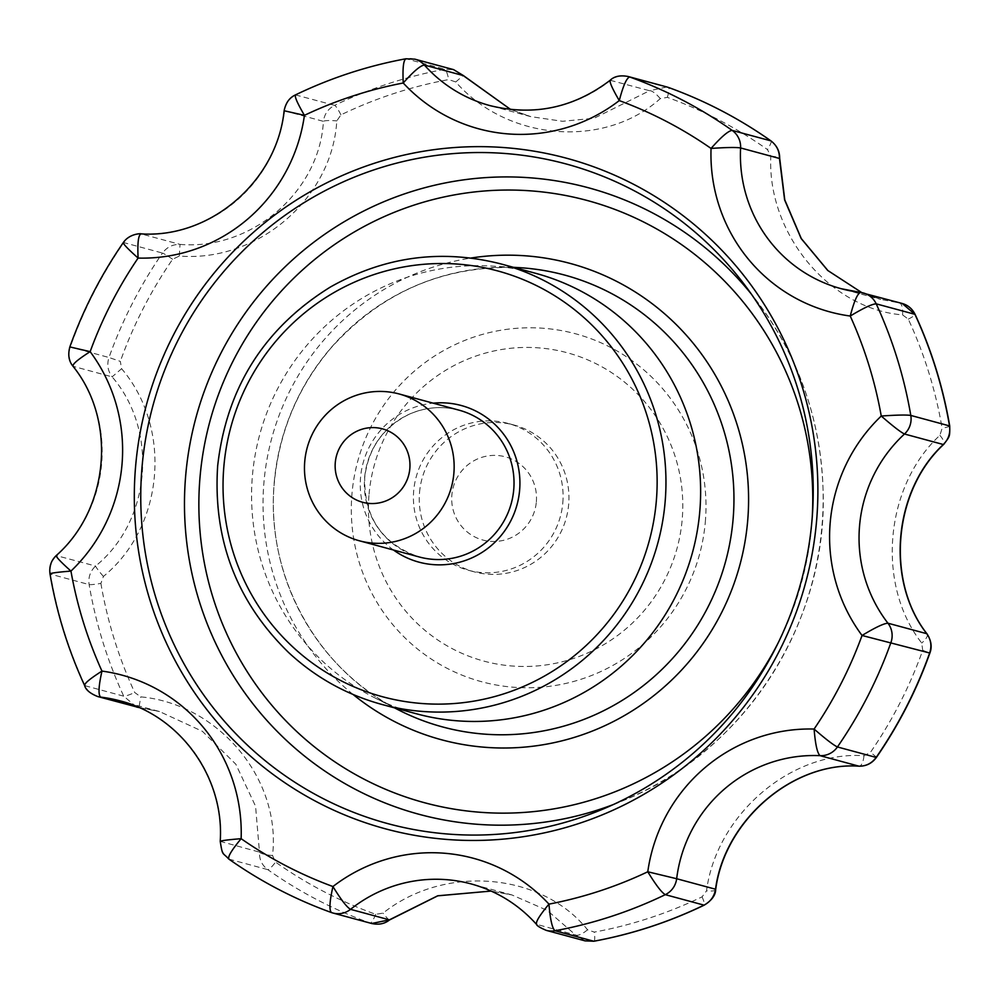 <?xml version="1.0" encoding="UTF-8"?>
<svg xmlns="http://www.w3.org/2000/svg" width="1000" height="1000" viewBox="0 0 1000 1000"><rect width="100%" height="100%" fill="white"/><g stroke="black" fill="none" stroke-linecap="round" stroke-linejoin="round"><path stroke-width="0.75" stroke-dasharray="5 3.75" d="M705.3 522.15A180.2 177.125 -74.9 0 0 544.35 328.35A180.2 177.125 -74.9 0 0 352.013 493.387A180.2 177.125 -74.9 0 0 353.475 537.325A180.2 177.125 -74.9 0 0 534.65 687.6A180.2 177.125 -74.9 0 0 705.3 522.15M97.788 696.562A20.275 19.938 105.1 0 1 85 685.713A443.65 436.075 105.1 0 1 50.4 574.113L89.125 584.587A12.675 0.988 170.3 0 0 100.9 583.413L103.425 576.438C164.112 526.8 172.562 428.338 121.6 368.713L120.325 361.388L108.987 357.5C106.725 364.5 107.775 370.962 112.137 376.863L121.6 368.713M100.9 583.413A433.762 426.362 -74.9 0 0 134.725 692.525L140.762 696.862C218.912 704.188 281.488 779.287 272.512 855.525L275.562 862.113A433.762 426.362 -74.9 0 0 375.712 914.312L383.05 913.138C444.15 864.3 541.1 872.025 587.55 929.788L594.3 932.1A433.762 426.362 -74.9 0 0 702.1 896.825L706.538 890.85C716.35 814.862 790.888 750.713 863.988 755.725L870.413 752.4A433.762 426.362 -74.9 0 0 922.712 650.3L921.725 643.037C876.05 584.85 884.513 486.388 939.9 435.312L942.138 428.275A433.762 426.362 -74.9 0 0 908.312 319.15L902.562 314.887C829.7 309 767.15 233.912 770.8 156.237L767.475 149.575A433.762 426.362 -74.9 0 0 667.325 97.362L660.275 98.625C604.462 148.887 507.525 141.163 455.763 81.975L448.738 79.575A433.762 426.362 -74.9 0 0 340.938 114.862L336.788 120.913C332.262 198.325 257.75 262.488 179.325 256.025L172.625 259.275A433.762 426.362 -74.9 0 0 120.325 361.388M585.1 940.875L575.662 935L536.438 924.287M587.55 929.788A12.675 4.237 -40.6 0 1 575.662 935L547.112 910.337L511.9 894.938L491.138 891.075L511.9 894.938L471.163 883.925A139.438 137.05 105.1 0 1 536.8 924.5A20.275 19.938 105.1 0 0 546.35 930.4M715.662 889.75A12.675 2.625 9 0 1 706.538 890.85M863.988 755.725A12.675 4.537 -87.9 0 1 859.325 766.188M927.15 634.038A12.675 4.138 -36.4 0 1 921.725 643.037M939.9 435.312A12.675 3.538 -134.4 0 1 943.875 444.237M902.562 314.887A12.675 4.575 -83.6 0 0 899.463 302.95L902.237 303.488M770.8 156.237A12.675 1.812 -178.9 0 1 779.675 158.138M660.275 98.625A12.675 3.675 -130.2 0 0 649.525 90.725L666.938 86.988M295.462 94.9L334.625 105.363C328.162 108.725 324.425 114.062 323.4 121.337L284.538 110.838A20.275 19.938 105.1 0 1 295.9 94.887A443.65 436.075 105.1 0 1 406.163 58.8L444.888 69.275L453.612 69.638M455.763 81.975L463.162 75.537M136.613 707.062L123.725 696.188A443.65 436.075 -74.9 0 1 89.125 584.587C88.112 577.312 90.262 571.138 95.588 566.05C150.95 521.237 158.825 431.012 112.137 376.863L73.275 366.362A20.275 19.938 105.1 0 1 70.263 347.025A443.65 436.075 105.1 0 1 123.763 242.6L162.488 253.062C166.85 247.15 172.688 244.262 180 244.4C251.312 250.487 319.688 191.788 323.4 121.337A12.675 1.975 -174.9 0 1 336.788 120.913M179.325 256.025L180 244.4L141.137 233.888A20.275 19.938 105.1 0 0 123.763 242.6L123.275 242.638M103.425 576.438A12.675 1.062 49 0 1 95.588 566.05L56.238 555.562M138.525 707.362L159.512 711.538L138.95 707.55L140.762 696.862M371.712 923.5L331.475 912.562A443.65 436.075 105.1 0 1 229.037 859.163L267.762 869.625C261.975 865.263 259.212 859.425 259.475 852.113L220.212 841.363M272.512 855.525A12.675 2.788 4.9 0 1 259.475 852.113L255.562 806.225L235.825 764.212L202.413 731.325L159.512 711.538L119.975 700.85A139.438 137.05 105.1 0 1 220.613 841.612A20.275 19.938 105.1 0 0 229.037 859.163L228.787 859.038M389.375 920.037A12.675 0.938 53 0 1 383.05 913.138M628.212 76.525A20.275 19.938 105.1 0 0 610.662 80.213A139.438 137.05 105.1 0 1 490.037 105.625L530.775 116.638L562.475 121.287L594.113 118.263L649.525 90.725L610.138 80.275M414.862 59.162A20.275 19.938 105.1 0 0 406.163 58.8L405.812 58.788M72.9 366.138L73.275 366.362A139.438 137.05 105.1 0 1 56.725 555.55A20.275 19.938 105.1 0 0 50.4 574.113L50 573.888M141.137 233.888A139.438 137.05 105.1 0 0 284.538 110.838L284.137 110.7M172.625 259.275A12.675 0.787 -145.4 0 0 162.488 253.062A443.65 436.075 -74.9 0 0 108.987 357.5L69.85 346.9M510.675 109.5L530.775 116.638L510.65 109.5M860.35 292.413A139.438 137.05 105.1 0 0 860.6 292.45L899.463 302.95L880.763 299.4L861.825 292.625M369.062 494.212A159.713 156.988 105.1 0 1 615.95 375.613A159.713 156.988 105.1 0 1 591.85 651.038A159.713 156.988 105.1 0 1 369.062 494.212M416.55 713.812A228.162 224.262 105.1 0 1 373.963 697.412A228.162 224.262 105.1 0 1 252.45 475.363A228.162 224.262 105.1 0 1 490.588 266.025A228.162 224.262 105.1 0 1 535.638 273.312M562.8 502.912A76.05 74.75 -74.9 0 0 508.1 423.425A76.05 74.75 -74.9 0 0 413.7 490.775A76.05 74.75 -74.9 0 0 468.413 570.262A76.05 74.75 -74.9 0 0 562.8 502.912M536.35 501.863A43.1 42.362 -74.9 0 0 476.238 459.55A43.1 42.362 -74.9 0 0 469.738 533.875A43.1 42.362 -74.9 0 0 536.35 501.863M419.55 492.362A76.05 74.75 105.1 0 1 513.95 425.012A76.05 74.75 105.1 0 1 566.275 517.938A76.05 74.75 105.1 0 1 474.263 571.85A76.05 74.75 105.1 0 1 419.55 492.362M702.1 896.825A12.675 1.775 -115.8 0 1 704.25 905.125M594.087 941.162A12.675 2.112 79.6 0 0 594.3 932.1M876.4 757.425A12.675 0.787 34.6 0 0 870.413 752.4M922.712 650.3L929.875 653.037M949.725 426.037A12.675 0.988 -9.7 0 1 942.138 428.275M908.312 319.15A12.675 1.512 155.2 0 0 915.125 314.45M771.112 141.037A12.675 2.2 -54.8 0 1 767.475 149.575M667.325 97.362A12.675 2.325 109.8 0 0 668.525 87.487M340.938 114.862A12.675 1.775 64.2 0 0 334.625 105.363A443.65 436.075 -74.9 0 1 444.888 69.275A12.675 2.112 -100.4 0 1 448.738 79.575M85 685.713L123.725 696.188A12.675 1.512 -24.8 0 0 134.725 692.525M375.712 914.312A12.675 2.325 -70.2 0 1 370.188 923.025A443.65 436.075 -74.9 0 1 267.762 869.625A12.675 2.2 125.2 0 0 275.562 862.113M812.25 516.888A311.913 306.588 105.1 0 1 778.213 642.788M613.312 804.562A324.5 318.962 -74.9 0 0 623.5 800.5A324.5 318.962 -74.9 0 0 821.912 526.95A324.5 318.962 -74.9 0 0 758.075 302.7A324.5 318.962 -74.9 0 0 751.325 294.062M393.45 550A81.125 79.737 105.1 0 1 360.562 477.35A81.125 79.737 105.1 0 1 433.15 403.162M381.887 704.45A228.162 224.262 105.1 0 1 217.787 465.988A228.162 224.262 105.1 0 1 500.975 263.938M353.062 694.463A246.7 242.488 105.1 0 1 263.988 481.912A246.7 242.488 105.1 0 1 471.05 258.025M274.237 482.337A234.037 230.037 105.1 0 1 518.513 267.613C444.25 265.062 381.85 291.737 331.287 347.638C298.2 386.512 279.225 431.438 274.363 482.413C265.062 575.225 316.737 669.587 398.888 710.113A234.037 230.037 105.1 0 1 274.237 482.337M364.637 477.512A76.05 74.75 105.1 0 1 459.038 410.163C441.775 405.688 424.95 407.15 408.562 414.575C382.863 427.625 368.237 448.612 364.712 477.55C364.05 517.6 382.262 544.075 419.338 557A76.05 74.75 105.1 0 1 364.637 477.512M744.7 284.962L758.075 302.7C799.425 358.475 821.112 421.35 823.112 491.35C827.613 622.712 744.325 751.75 623.5 800.5L603 809.087M861.85 292.638L880.763 299.4L841.225 288.712M373.963 697.412L394.412 707.825M490.588 266.025L513.5 267.325M513.95 425.012L508.1 423.425M474.263 571.85L468.413 570.262"/><path stroke-width="1.5" d="M142.075 466.55A341.662 335.838 105.1 0 1 383.875 166.713A341.662 335.838 105.1 0 1 744.7 284.962A341.662 335.838 105.1 0 1 603 809.087A341.662 335.838 105.1 0 1 142.075 466.55M135.65 465.85A347.312 341.388 105.1 0 1 672.525 207.938A347.312 341.388 105.1 0 1 620.125 806.888A347.312 341.388 105.1 0 1 135.65 465.85M859.325 766.188A12.675 4.537 -87.9 0 1 859.125 766.188C793.15 761.488 724.525 820.212 715.662 889.75A12.675 2.625 9 0 0 715.525 889.225L676.663 878.725A20.275 19.938 105.1 0 1 665.3 894.663A443.65 436.075 105.1 0 1 555.037 930.75L593.763 941.225L585.1 940.875L546.35 930.4A20.275 19.938 105.1 0 0 555.037 930.75C552.25 928.5 550.225 919.613 548.962 904.125C539.2 915.863 535.15 922.65 536.8 924.5M860.6 292.45C857.588 293.25 854.137 301.112 850.238 316.038C863.562 308 872.212 303.938 876.2 303.837L914.925 314.312L902.237 303.488L860.6 292.45A20.275 19.938 105.1 0 1 876.2 303.837A443.65 436.075 105.1 0 1 910.8 415.438L949.525 425.913C950.55 433.188 948.487 439.387 943.35 444.513L904.488 434.012A139.438 137.05 105.1 0 0 887.938 623.2C883.938 623.375 875.3 627.463 862.05 635.475L929.663 653C931.925 645.987 930.975 639.562 926.8 633.7L887.938 623.2A20.275 19.938 105.1 0 1 890.938 642.525A443.65 436.075 105.1 0 1 837.438 746.963L876.162 757.425C871.8 763.35 866.062 766.263 858.925 766.175C792.887 761.513 724.5 820.2 715.525 889.225C714.325 896.462 710.487 901.762 704.025 905.138L665.3 894.663C661.75 892.663 655.9 885.037 647.775 871.775A164.788 161.975 105.1 0 1 814.1 729.05C815.35 744.488 817.337 753.363 820.062 755.662A20.275 19.938 105.1 0 0 837.438 746.963C833.612 745.188 825.825 739.225 814.1 729.05A418.3 411.15 105.1 0 0 862.05 635.475A164.788 161.975 105.1 0 1 881.25 416.037C892.913 426.175 900.662 432.163 904.488 434.012A20.275 19.938 105.1 0 0 910.8 415.438C906.575 414.762 896.712 414.963 881.25 416.037A418.3 411.15 105.1 0 0 850.238 316.038A164.788 161.975 105.1 0 1 711.05 148.438C726.462 147.375 736.312 147.213 740.6 147.95A20.275 19.938 105.1 0 0 732.163 130.4C728.4 130.775 721.363 136.788 711.05 148.438A418.3 411.15 105.1 0 0 619.263 100.588A164.788 161.975 105.1 0 1 403.237 83C413.5 71.4 420.562 65.425 424.4 65.062A20.275 19.938 105.1 0 0 414.862 59.162L405.812 58.788C367.488 65.888 330.7 77.925 295.462 94.9L295.462 94.9C289.475 97.625 285.7 102.9 284.137 110.7C277.025 181.425 210.125 238.65 140.95 233.863L141.137 233.888C138.375 234.713 137.363 242.775 138.1 258.075C126.9 248.05 122.125 242.887 123.763 242.6M902.237 303.488C908.012 305.163 912.312 308.812 915.125 314.45A12.675 1.512 155.2 0 0 914.925 314.312A443.65 436.075 -74.9 0 1 949.525 425.913A12.675 0.988 -9.7 0 1 949.725 426.037C949.912 437.525 949.688 436.163 943.875 444.237A12.675 3.538 -134.4 0 1 943.35 444.513C893.25 490.75 885.362 580.975 926.8 633.7A12.675 4.138 -36.4 0 1 927.15 634.038C931.3 640.738 932.212 647.062 929.875 653.037L929.663 653A443.65 436.075 -74.9 0 1 876.162 757.425A12.675 0.787 34.6 0 0 876.4 757.425C872.113 763.288 866.35 766.213 859.125 766.188A12.675 4.537 -87.9 0 1 858.925 766.175L820.062 755.662A139.438 137.05 105.1 0 0 676.663 878.725L647.775 871.775A418.3 411.15 105.1 0 1 548.962 904.125A164.788 161.975 105.1 0 0 332.938 886.538A418.3 411.15 105.1 0 1 241.137 838.688C231.363 850.475 227.325 857.3 229.037 859.163M610.662 80.213C608.812 80.738 611.675 87.537 619.263 100.588C623.2 85.612 626.688 77.75 629.738 77L666.938 86.988L628.212 76.525A20.275 19.938 105.1 0 1 629.738 77A443.65 436.075 105.1 0 1 732.163 130.4L770.888 140.863C776.688 145.238 779.538 151.1 779.463 158.463L740.6 147.95A139.438 137.05 105.1 0 0 841.225 288.712A139.438 137.05 105.1 0 0 860.35 292.413M666.938 86.988L668.487 87.475A12.675 2.325 109.8 0 0 668.487 87.475A12.675 2.325 109.8 0 0 668.45 87.475A443.65 436.075 -74.9 0 1 770.888 140.863A12.675 2.2 -54.8 0 1 771.012 140.925C776.825 145.5 779.712 151.237 779.675 158.138A12.675 1.812 -178.9 0 1 779.463 158.463L784.625 199.95L801.175 238.562L827.725 270.462L861.825 292.625M414.862 59.162L453.612 69.638L463.263 75.562L424.4 65.062A139.438 137.05 105.1 0 0 490.037 105.625C533.725 116.35 573.763 107.9 610.15 80.275L610.15 80.275C614.3 76.25 620.325 75 628.212 76.525M463.162 75.537L510.65 109.5M138.95 707.55L97.788 696.562A20.275 19.938 105.1 0 0 100.612 697.113C98.125 694.825 98.575 686.15 101.962 671.087A164.788 161.975 105.1 0 1 241.137 838.688C226.25 839.887 219.4 840.863 220.613 841.612M546.35 930.4C539.987 927.7 536.688 925.662 536.438 924.287C518.5 904.45 496.75 891 471.163 883.925A139.438 137.05 105.1 0 0 350.538 909.338L389.4 919.85L437.713 895.788L491.125 891.062L437.775 895.825L389.375 920.037A12.675 0.938 53 0 0 389.4 919.85L371.712 923.5L333 913.037A20.275 19.938 105.1 0 1 331.475 912.562L333 913.037A20.275 19.938 105.1 0 0 350.538 909.338C346.9 907.337 341.037 899.725 332.938 886.538C329.525 901.65 329.038 910.325 331.475 912.562M138.525 707.362L100.612 697.113A139.438 137.05 105.1 0 1 119.975 700.85C180.338 715.975 224.613 777.688 220.212 841.363L220.212 841.363C222.738 856.65 222.15 851.762 228.787 859.038C260.613 881.513 294.825 899.338 331.4 912.537M406.163 58.8C403.475 59.588 402.5 67.65 403.237 83A418.3 411.15 105.1 0 0 304.425 115.337A164.788 161.975 105.1 0 1 138.1 258.075A418.3 411.15 105.1 0 0 90.15 351.65A164.788 161.975 105.1 0 1 70.95 571.087C56.013 572.3 49.15 573.312 50.4 574.113M56.725 555.55C55.05 555.913 59.8 561.087 70.95 571.087A418.3 411.15 105.1 0 0 101.962 671.087C89.162 679.262 83.513 684.137 85 685.713L84.575 685.413C85.65 689.762 90.05 693.487 97.788 696.562M295.9 94.887C293.975 95.412 296.825 102.238 304.425 115.337L284.538 110.838M140.95 233.863C142.15 233.55 129.713 233.075 123.275 242.638L123.275 242.638C100.938 275.038 83.138 309.8 69.85 346.9C67.775 354.7 68.787 361.112 72.9 366.138L72.9 366.138C116.95 420.462 109.262 508.95 56.238 555.562C51.137 560.438 49.062 566.55 50 573.888C56.65 612.65 68.175 649.825 84.575 685.413M73.275 366.362C71.775 364.7 77.412 359.8 90.15 351.65L70.263 347.025M500.975 263.938L535.638 273.312A228.162 224.262 105.1 0 1 692.6 552.087A228.162 224.262 105.1 0 1 416.55 713.812L381.887 704.45A228.162 224.262 105.1 0 0 657.925 542.725A228.162 224.262 105.1 0 0 500.975 263.938C441.238 248.75 384.338 256.462 330.288 287.087C264.062 328.275 226.525 387.887 217.662 465.938C212.862 539.412 236.475 601.587 288.525 652.45C315.462 677.425 346.587 694.762 381.887 704.45M335.288 462.537A38.025 37.375 105.1 0 1 394.062 434.3A38.025 37.375 105.1 0 1 388.325 499.875A38.025 37.375 105.1 0 1 335.288 462.537M304.762 461.325A76.05 74.75 105.1 0 1 399.162 393.975A76.05 74.75 105.1 0 1 451.475 486.9A76.05 74.75 105.1 0 1 359.462 540.812A76.05 74.75 105.1 0 1 304.762 461.325M585.1 940.875L593.938 941.225A12.675 2.112 79.6 0 1 593.763 941.225A443.65 436.075 -74.9 0 0 704.025 905.138A12.675 1.775 -115.8 0 0 704.25 905.125C669.013 922.1 632.25 934.137 593.938 941.225A12.675 2.112 79.6 0 0 594.087 941.162M668.487 87.475C705.037 100.662 739.212 118.488 771.012 140.925A12.675 2.2 -54.8 0 1 771.112 141.037M778.213 642.788A311.913 306.588 105.1 0 1 419.85 801.425A311.913 306.588 105.1 0 1 200.062 476.712A311.913 306.588 105.1 0 1 528.263 190.688A311.913 306.588 105.1 0 1 812.25 516.888M751.325 294.062A324.5 318.962 -74.9 0 0 410.15 192.013A324.5 318.962 -74.9 0 0 185.725 475.163A324.5 318.962 -74.9 0 0 613.312 804.562M223.888 466.225A220.55 216.788 105.1 0 1 564.825 302.45A220.55 216.788 105.1 0 1 531.55 682.8A220.55 216.788 105.1 0 1 223.888 466.225M433.15 403.162A81.125 79.737 105.1 0 1 517.062 504.637A81.125 79.737 105.1 0 1 393.45 550M471.05 258.025A246.7 242.488 105.1 0 1 739.9 564.875A246.7 242.488 105.1 0 1 353.062 694.463M513.5 267.325L518.513 267.613A234.037 230.037 105.1 0 1 725.713 561.05A234.037 230.037 105.1 0 1 398.888 710.113L394.412 707.825M399.162 393.975L459.038 410.163A76.05 74.75 105.1 0 1 511.35 503.088A76.05 74.75 105.1 0 1 419.338 557L359.462 540.812M715.662 889.75C715.487 895.325 711.688 900.45 704.25 905.125M453.612 69.638L463.288 75.5L510.675 109.5M139.462 707.625L136.613 707.062M389.375 920.037C384.575 923.85 378.688 925.013 371.712 923.5M860.475 292.425L841.225 288.712M779.675 158.138L784.762 199.825L801.3 238.575L827.887 270.55L861.85 292.638M943.875 444.237C893.375 490.613 885.487 581.287 927.15 634.038M929.875 653.037C916.587 690.2 898.763 724.987 876.4 757.425M915.125 314.45C931.55 350.05 943.075 387.25 949.725 426.037"/></g></svg>
